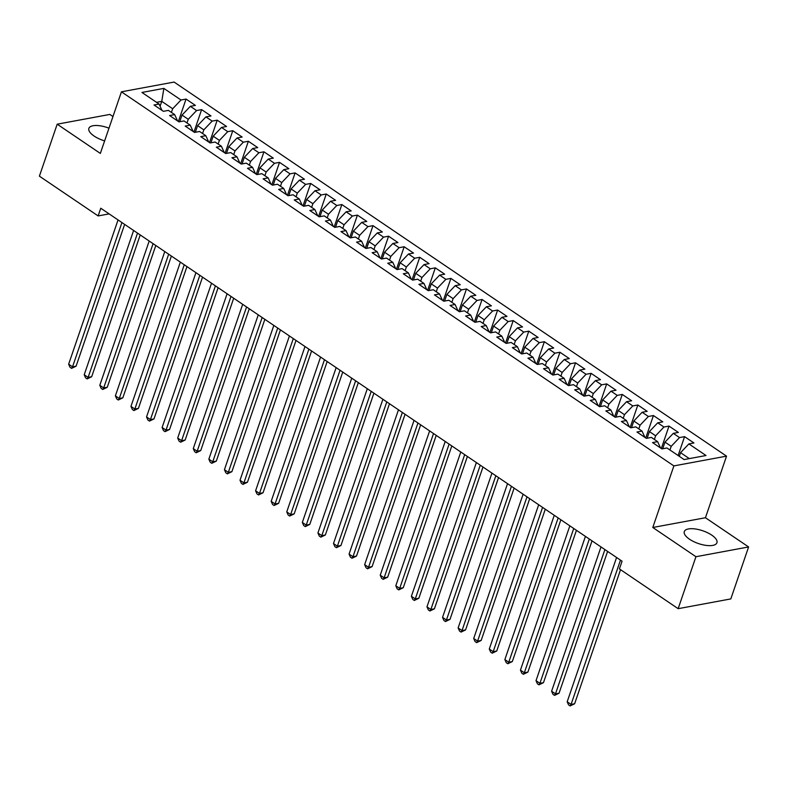 <?xml version="1.0" encoding="UTF-8"?>
<svg xmlns="http://www.w3.org/2000/svg" width="788" height="788" viewBox="0 0 788 788"><rect width="100%" height="100%" fill="white"/><g stroke="black" fill="none" stroke-linecap="round" stroke-linejoin="round"><path stroke-width="1.18" d="M108.98 128.178A17.247 6.747 18.9 0 0 88.867 128.385A17.247 6.747 18.9 0 0 94.077 136.028A17.247 6.747 18.9 0 0 104.637 140.885M689.52 539.228A17.247 6.747 18.9 0 0 706.245 545.414A17.247 6.747 18.9 0 0 716.932 542.755A17.247 6.747 18.9 0 0 711.722 535.111A17.247 6.747 18.9 0 0 694.996 528.925A17.247 6.747 18.9 0 0 684.299 531.585A17.247 6.747 18.9 0 0 689.52 539.228M112.97 116.545L109.847 114.427L57.189 124.189L39.4 176.157L98.136 215.922L109.128 213.883M726.536 456.144L174.089 82.06L121.431 91.822L673.878 465.905L726.536 456.144L705.447 517.736L652.789 527.487L695.942 556.712L748.6 546.951L705.447 517.736M748.6 546.951L730.811 598.919L678.153 608.681L695.942 556.712M160.092 106.252L161.767 101.366L163.865 88.394L141.948 92.452L159.077 104.055L154.024 104.991L163.372 111.325L168.425 110.389L174.66 114.605L169.607 115.54L178.955 121.874L184.008 120.938L190.243 125.154L185.19 126.09L194.537 132.423L199.591 131.488L205.816 135.703L200.763 136.639L210.11 142.973L215.163 142.037L221.398 146.253L216.345 147.189L225.693 153.522L230.746 152.586L236.981 156.802L231.928 157.738L241.276 164.071L246.329 163.136L252.554 167.352L247.501 168.287L256.849 174.621L261.902 173.685L268.137 177.901L263.084 178.837L272.431 185.17L277.484 184.234L283.719 188.45L278.666 189.386L288.014 195.719L293.067 194.784L299.292 199L294.239 199.935L303.587 206.269L308.64 205.333L314.875 209.549L309.822 210.485L319.17 216.818L324.223 215.882L330.458 220.098L325.405 221.034L334.752 227.368L339.805 226.432L346.031 230.648L340.977 231.583L350.325 237.917L355.378 236.981L361.613 241.197L356.56 242.133L365.908 248.466L370.961 247.531L377.196 251.746L372.143 252.682L381.49 259.016L386.544 258.08L392.769 262.296L387.716 263.231L397.063 269.565L402.116 268.629L408.351 272.845L403.298 273.781L412.646 280.114L417.699 279.179L423.934 283.394L418.881 284.33L428.229 290.664L433.282 289.728L439.507 293.944L434.454 294.879L443.802 301.213L448.855 300.277L455.09 304.493L450.037 305.429L459.384 311.762L464.437 310.827L470.672 315.042L465.619 315.978L474.967 322.312L480.02 321.376L486.245 325.592L481.192 326.527L490.54 332.861L495.593 331.925L501.828 336.141L496.775 337.077L506.123 343.41L511.176 342.475L517.411 346.69L512.358 347.626L521.705 353.96L526.748 353.024L532.984 357.24L527.93 358.176L537.278 364.509L542.331 363.573L548.566 367.789L543.513 368.725L552.861 375.058L557.914 374.123L564.139 378.339L559.096 379.274L568.443 385.608L573.487 384.672L579.722 388.888L574.669 389.824L584.016 396.157L589.069 395.221L595.304 399.437L590.251 400.373L599.599 406.706L604.652 405.771L610.877 409.987L605.834 410.922L615.182 417.256L620.225 416.32L626.46 420.536L621.407 421.472L630.755 427.805L635.808 426.869L642.043 431.085L636.99 432.021L646.337 438.355L651.39 437.419L657.616 441.635L652.562 442.57L661.91 448.904L666.963 447.968L684.102 459.571L706.018 455.513L688.879 443.91L693.933 442.974L684.585 436.641L679.532 437.576L673.307 433.361L678.36 432.425L669.012 426.091L663.959 427.027L657.724 422.811L662.777 421.875L653.429 415.542L648.376 416.478L642.141 412.262L647.194 411.326L637.847 404.993L632.794 405.928L626.568 401.713L631.621 400.777L622.274 394.443L617.221 395.379L610.986 391.163L616.039 390.227L606.691 383.894L601.638 384.83L595.403 380.614L600.456 379.678L591.108 373.345L586.055 374.28L579.83 370.065L584.883 369.129L575.535 362.795L570.482 363.731L564.247 359.515L569.3 358.579L559.953 352.246L554.9 353.182L548.675 348.966L553.718 348.03L544.37 341.696L539.327 342.632L533.092 338.416L538.145 337.481L528.797 331.147L523.744 332.083L517.509 327.867L522.562 326.931L513.215 320.598L508.161 321.534L501.936 317.318L506.98 316.382L497.632 310.048L492.589 310.984L486.354 306.768L491.407 305.833L482.059 299.499L477.006 300.435L470.771 296.219L475.824 295.283L466.476 288.95L461.423 289.885L455.198 285.67L460.241 284.734L450.894 278.4L445.85 279.336L439.615 275.12L444.668 274.185L435.321 267.851L430.268 268.787L424.033 264.571L429.086 263.635L419.738 257.302L414.685 258.237L408.46 254.022L413.513 253.086L404.165 246.752L399.112 247.688L392.877 243.472L397.93 242.537L388.582 236.203L383.529 237.139L377.294 232.923L382.347 231.987L373 225.654L367.947 226.589L361.722 222.374L366.775 221.438L357.427 215.104L352.374 216.04L346.139 211.824L351.192 210.888L341.844 204.555L336.791 205.491L330.556 201.275L335.609 200.339L326.262 194.006L321.209 194.941L314.983 190.726L320.036 189.79L310.689 183.456L305.636 184.392L299.401 180.176L304.454 179.24L295.106 172.907L290.053 173.843L283.818 169.627L288.871 168.691L279.523 162.358L274.47 163.293L268.245 159.077L273.298 158.142L263.95 151.808L258.897 152.744L252.662 148.528L257.715 147.592L248.368 141.259L243.315 142.195L237.08 137.979L242.133 137.043L232.785 130.709L227.732 131.645L221.507 127.429L226.56 126.494L217.212 120.16L212.159 121.096L205.924 116.88L210.977 115.944L201.629 109.611L196.576 110.547L190.341 106.331L195.394 105.395L186.047 99.061L178.374 121.48M163.865 88.394L180.994 99.997L186.047 99.061M678.153 608.681L619.417 568.906L622.057 561.204L100.765 208.229L98.136 215.922M179.743 121.726L182.018 115.078L188.253 119.303L186.992 122.958M190.341 106.331L182.018 115.078M196.576 110.547L188.253 119.303M159.077 104.055L161.993 110.389M195.316 132.276L197.601 125.627L203.826 129.853L202.575 133.507M205.924 116.88L197.601 125.627M212.159 121.096L203.826 129.853M174.66 114.605L177.576 120.938M210.898 142.825L213.174 136.176L219.409 140.402L218.158 144.056M221.507 127.429L213.174 136.176M227.732 131.645L219.409 140.402M190.243 125.154L193.149 131.488M226.481 153.374L228.756 146.726L234.991 150.951L233.731 154.606M237.08 137.979L228.756 146.726M243.315 142.195L234.991 150.951M205.816 135.703L208.731 142.037M242.054 163.924L244.339 157.275L250.564 161.501L249.313 165.155M252.662 148.528L244.339 157.275M258.897 152.744L250.564 161.501M221.398 146.253L224.314 152.586M257.637 174.473L259.912 167.824L266.147 172.05L264.896 175.704M268.245 159.077L259.912 167.824M274.47 163.293L266.147 172.05M236.981 156.802L239.887 163.136M273.219 185.022L275.495 178.374L281.72 182.599L280.469 186.254M283.818 169.627L275.495 178.374M290.053 173.843L281.72 182.599M252.554 167.352L255.47 173.685M288.792 195.572L291.067 188.923L297.303 193.149L296.052 196.803M299.401 180.176L291.067 188.923M305.636 184.392L297.303 193.149M268.137 177.901L271.052 184.234M304.375 206.121L306.65 199.472L312.885 203.698L311.634 207.352M314.983 190.726L306.65 199.472M321.209 194.941L312.885 203.698M283.719 188.45L286.625 194.784M319.958 216.67L322.233 210.022L328.458 214.247L327.207 217.902M330.556 201.275L322.233 210.022M336.791 205.491L328.458 214.247M299.292 199L302.208 205.333M335.53 227.22L337.806 220.571L344.041 224.797L342.79 228.451M346.139 211.824L337.806 220.571M352.374 216.04L344.041 224.797M314.875 209.549L317.791 215.882M351.113 237.769L353.388 231.12L359.624 235.346L358.373 239M361.722 222.374L353.388 231.12M367.947 226.589L359.624 235.346M330.458 220.098L333.363 226.432M366.696 248.319L368.971 241.67L375.196 245.895L373.945 249.55M377.294 232.923L368.971 241.67M383.529 237.139L375.196 245.895M346.031 230.648L348.946 236.981M382.269 258.868L384.544 252.219L390.779 256.445L389.528 260.099M392.877 243.472L384.544 252.219M399.112 247.688L390.779 256.445M361.613 241.197L364.529 247.531M397.851 269.417L400.127 262.768L406.362 266.994L405.111 270.648M408.46 254.022L400.127 262.768M414.685 258.237L406.362 266.994M377.196 251.746L380.102 258.08M413.434 279.967L415.709 273.318L421.935 277.543L420.684 281.198M424.033 264.571L415.709 273.318M430.268 268.787L421.935 277.543M392.769 262.296L395.684 268.629M429.007 290.516L431.282 283.867L437.517 288.093L436.266 291.747M439.615 275.12L431.282 283.867M445.85 279.336L437.517 288.093M408.351 272.845L411.267 279.179M444.59 301.065L446.865 294.416L453.1 298.642L451.839 302.296M455.198 285.67L446.865 294.416M461.423 289.885L453.1 298.642M423.934 283.394L426.84 289.728M460.172 311.615L462.448 304.966L468.673 309.191L467.422 312.846M470.771 296.219L462.448 304.966M477.006 300.435L468.673 309.191M439.507 293.944L442.423 300.277M475.745 322.164L478.021 315.515L484.256 319.741L483.005 323.395M486.354 306.768L478.021 315.515M492.589 310.984L484.256 319.741M455.09 304.493L457.995 310.827M491.328 332.713L493.603 326.065L499.838 330.29L498.577 333.945M501.936 317.318L493.603 326.065M508.161 321.534L499.838 330.29M470.672 315.042L473.578 321.376M506.911 343.263L509.186 336.614L515.411 340.84L514.16 344.494M517.509 327.867L509.186 336.614M523.744 332.083L515.411 340.84M486.245 325.592L489.161 331.925M522.483 353.812L524.759 347.163L530.994 351.389L529.743 355.043M533.092 338.416L524.759 347.163M539.327 342.632L530.994 351.389M501.828 336.141L504.734 342.475M538.066 364.361L540.341 357.713L546.577 361.938L545.316 365.593M548.675 348.966L540.341 357.713M554.9 353.182L546.577 361.938M517.411 346.69L520.316 353.024M553.649 374.911L555.924 368.262L562.149 372.488L560.898 376.142M564.247 359.515L555.924 368.262M570.482 363.731L562.149 372.488M532.984 357.24L535.899 363.573M569.222 385.46L571.497 378.811L577.732 383.037L576.481 386.691M579.83 370.065L571.497 378.811M586.055 374.28L577.732 383.037M548.566 367.789L551.472 374.123M584.804 396.009L587.08 389.361L593.315 393.586L592.054 397.241M595.403 380.614L587.08 389.361M601.638 384.83L593.315 393.586M564.139 378.339L567.055 384.672M600.387 406.559L602.662 399.91L608.888 404.136L607.637 407.79M610.986 391.163L602.662 399.91M617.221 395.379L608.888 404.136M579.722 388.888L582.637 395.221M615.96 417.108L618.235 410.459L624.47 414.685L623.219 418.339M626.568 401.713L618.235 410.459M632.794 405.928L624.47 414.685M595.304 399.437L598.21 405.771M631.543 427.657L633.818 421.009L640.053 425.234L638.792 428.889M642.141 412.262L633.818 421.009M648.376 416.478L640.053 425.234M610.877 409.987L613.793 416.32M647.125 438.207L649.401 431.558L655.626 435.784L654.375 439.438M657.724 422.811L649.401 431.558M663.959 427.027L655.626 435.784M626.46 420.536L629.376 426.869M662.698 448.756L664.974 442.107L671.209 446.333L669.958 449.987M673.307 433.361L664.974 442.107M679.532 437.576L671.209 446.333M642.043 431.085L644.948 437.419M679.305 456.321L680.556 452.657L689.333 458.606M688.879 443.91L680.556 452.657M657.616 441.635L660.531 447.968M652.789 527.487L673.878 465.905M57.189 124.189L100.342 153.414L121.431 91.822M171.42 112.408L172.671 108.754L161.767 101.366L156.536 102.332M180.994 99.997L172.671 108.754M684.585 436.641L678.123 455.523M669.012 426.091L661.329 448.51M653.429 415.542L645.756 437.961M637.847 404.993L630.173 427.411M622.274 394.443L614.591 416.862M606.691 383.894L599.018 406.312M591.108 373.345L583.435 395.763M575.535 362.795L567.862 385.214M559.953 352.246L552.28 374.664M544.37 341.696L536.697 364.115M528.797 331.147L521.124 353.566M513.215 320.598L505.541 343.016M497.632 310.048L489.959 332.467M482.059 299.499L474.386 321.918M466.476 288.95L458.803 311.368M450.894 278.4L443.22 300.819M435.321 267.851L427.648 290.27M419.738 257.302L412.065 279.72M404.165 246.752L396.482 269.171M388.582 236.203L380.909 258.622M373 225.654L365.327 248.072M357.427 215.104L349.744 237.523M341.844 204.555L334.171 226.974M326.262 194.006L318.588 216.424M310.689 183.456L303.006 205.875M295.106 172.907L287.433 195.326M279.523 162.358L271.85 184.776M263.95 151.808L256.267 174.227M248.368 141.259L240.695 163.677M232.785 130.709L225.112 153.128M217.212 120.16L209.529 142.579M201.629 109.611L193.956 132.029M620.471 560.14L571.073 704.423L567.183 701.783L616.58 557.5M620.54 569.665L574.629 703.763L571.073 704.423L570.118 705.94L568.562 704.876L567.183 701.783M574.629 703.763L570.118 705.94M604.898 549.591L555.491 693.873L551.6 691.234L600.998 546.951M607.597 551.423L559.047 693.213L555.491 693.873L554.535 695.39L552.979 694.327L551.6 691.234M559.047 693.213L554.535 695.39M589.316 539.041L539.918 683.324L536.017 680.684L585.415 536.401M592.015 540.873L543.474 682.664L539.918 683.324L538.953 684.841L537.396 683.777L536.017 680.684M543.474 682.664L538.953 684.841M573.733 528.492L524.335 672.775L520.444 670.135L569.842 525.852M576.442 530.324L527.891 672.115L524.335 672.775L523.38 674.292L521.823 673.228L520.444 670.135M527.891 672.115L523.38 674.292M558.16 517.943L508.752 662.225L504.862 659.586L554.26 515.303M560.859 519.775L512.318 661.565L508.752 662.225L507.797 663.742L506.241 662.678L504.862 659.586M512.318 661.565L507.797 663.742M542.577 507.393L493.18 651.676L489.279 649.036L538.677 504.753M545.286 509.225L496.736 651.016L493.18 651.676L492.214 653.193L490.658 652.129L489.279 649.036M496.736 651.016L492.214 653.193M526.995 496.844L477.597 641.127L473.706 638.487L523.104 494.204M529.703 498.676L481.153 640.467L477.597 641.127L476.641 642.644L475.085 641.58L473.706 638.487M481.153 640.467L476.641 642.644M511.422 486.294L462.014 630.577L458.124 627.938L507.521 483.655M514.121 488.127L465.58 629.917L462.014 630.577L461.059 632.094L459.502 631.03L458.124 627.938M465.58 629.917L461.059 632.094M495.839 475.745L446.441 620.028L442.541 617.388L491.948 473.105M498.548 477.577L449.997 619.368L446.441 620.028L445.476 621.545L443.92 620.481L442.541 617.388M449.997 619.368L445.476 621.545M480.256 465.196L430.859 609.479L426.968 606.839L476.366 462.556M482.965 467.028L434.415 608.819L430.859 609.479L429.903 610.995L428.347 609.932L426.968 606.839M434.415 608.819L429.903 610.995M464.684 454.646L415.276 598.929L411.385 596.289L460.783 452.007M467.382 456.479L418.842 598.269L415.276 598.929L414.321 600.446L412.764 599.382L411.385 596.289M418.842 598.269L414.321 600.446M449.101 444.097L399.703 588.38L395.803 585.74L445.21 441.457M451.81 445.929L403.259 587.72L399.703 588.38L398.748 589.897L397.182 588.833L395.803 585.74M403.259 587.72L398.748 589.897M433.518 433.548L384.12 577.831L380.23 575.191L429.627 430.908M436.227 435.38L387.676 577.171L384.12 577.831L383.165 579.347L381.609 578.284L380.23 575.191M387.676 577.171L383.165 579.347M417.945 422.998L368.538 567.281L364.647 564.641L414.045 420.359M420.644 424.831L372.103 566.621L368.538 567.281L367.582 568.798L366.026 567.734L364.647 564.641M372.103 566.621L367.582 568.798M402.363 412.449L352.965 556.732L349.064 554.092L398.472 409.809M405.071 414.281L356.521 556.072L352.965 556.732L352.009 558.249L350.443 557.185L349.064 554.092M356.521 556.072L352.009 558.249M386.78 401.9L337.382 546.183L333.491 543.543L382.889 399.26M389.489 403.732L340.938 545.523L337.382 546.183L336.427 547.699L334.87 546.636L333.491 543.543M340.938 545.523L336.427 547.699M371.207 391.35L321.799 535.633L317.909 532.993L367.306 388.711M373.906 393.182L325.365 534.973L321.799 535.633L320.844 537.15L319.288 536.086L317.909 532.993M325.365 534.973L320.844 537.15M355.624 380.801L306.227 525.084L302.326 522.444L351.734 378.161M358.333 382.633L309.782 524.424L306.227 525.084L305.271 526.601L303.705 525.537L302.326 522.444M309.782 524.424L305.271 526.601M340.042 370.252L290.644 514.534L286.753 511.895L336.151 367.612M342.75 372.084L294.2 513.875L290.644 514.534L289.689 516.051L288.132 514.988L286.753 511.895M294.2 513.875L289.689 516.051M324.469 359.702L275.061 503.985L271.171 501.345L320.568 357.062M327.168 361.534L278.627 503.325L275.061 503.985L274.106 505.502L272.549 504.438L271.171 501.345M278.627 503.325L274.106 505.502M308.886 349.153L259.488 493.436L255.588 490.796L304.995 346.513M311.595 350.985L263.044 492.776L259.488 493.436L258.533 494.953L256.967 493.889L255.588 490.796M263.044 492.776L258.533 494.953M293.303 338.604L243.906 482.886L240.015 480.247L289.413 335.964M296.012 340.436L247.462 482.226L243.906 482.886L242.95 484.403L241.394 483.339L240.015 480.247M247.462 482.226L242.95 484.403M277.731 328.054L228.333 472.337L224.432 469.697L273.83 325.414M280.429 329.886L231.889 471.677L228.333 472.337L227.368 473.854L225.811 472.79L224.432 469.697M231.889 471.677L227.368 473.854M262.148 317.505L212.75 461.788L208.85 459.148L258.257 314.865M264.857 319.337L216.306 461.128L212.75 461.788L211.795 463.305L210.229 462.241L208.85 459.148M216.306 461.128L211.795 463.305M246.565 306.956L197.167 451.238L193.277 448.599L242.674 304.316M249.274 308.788L200.723 450.578L197.167 451.238L196.212 452.755L194.656 451.691L193.277 448.599M200.723 450.578L196.212 452.755M230.992 296.406L181.595 440.689L177.694 438.049L227.092 293.766M233.691 298.238L185.15 440.029L181.595 440.689L180.629 442.206L179.073 441.142L177.694 438.049M185.15 440.029L180.629 442.206M215.41 285.857L166.012 430.14L162.111 427.5L211.519 283.217M218.118 287.689L169.568 429.48L166.012 430.14L165.056 431.657L163.49 430.593L162.111 427.5M169.568 429.48L165.056 431.657M199.827 275.308L150.429 419.59L146.538 416.951L195.936 272.668M202.536 277.14L153.985 418.93L150.429 419.59L149.474 421.107L147.917 420.043L146.538 416.951M153.985 418.93L149.474 421.107M184.254 264.758L134.856 409.041L130.956 406.401L180.353 262.118M186.953 266.59L138.412 408.381L134.856 409.041L133.891 410.558L132.335 409.494L130.956 406.401M138.412 408.381L133.891 410.558M168.671 254.209L119.274 398.492L115.383 395.852L164.781 251.569M171.38 256.041L122.829 397.832L119.274 398.492L118.318 400.009L116.762 398.945L115.383 395.852M122.829 397.832L118.318 400.009M153.089 243.659L103.691 387.942L99.8 385.302L149.198 241.02M155.797 245.492L107.247 387.282L103.691 387.942L102.736 389.459L101.179 388.395L99.8 385.302M107.247 387.282L102.736 389.459M137.516 233.11L88.118 377.393L84.218 374.753L133.615 230.47M140.215 234.942L91.674 376.733L88.118 377.393L87.153 378.91L85.597 377.846L84.218 374.753M91.674 376.733L87.153 378.91M121.933 222.561L72.535 366.844L68.645 364.204L118.042 219.921M124.642 224.393L76.091 366.184L72.535 366.844L71.58 368.36L70.024 367.297L68.645 364.204M76.091 366.184L71.58 368.36"/></g></svg>
